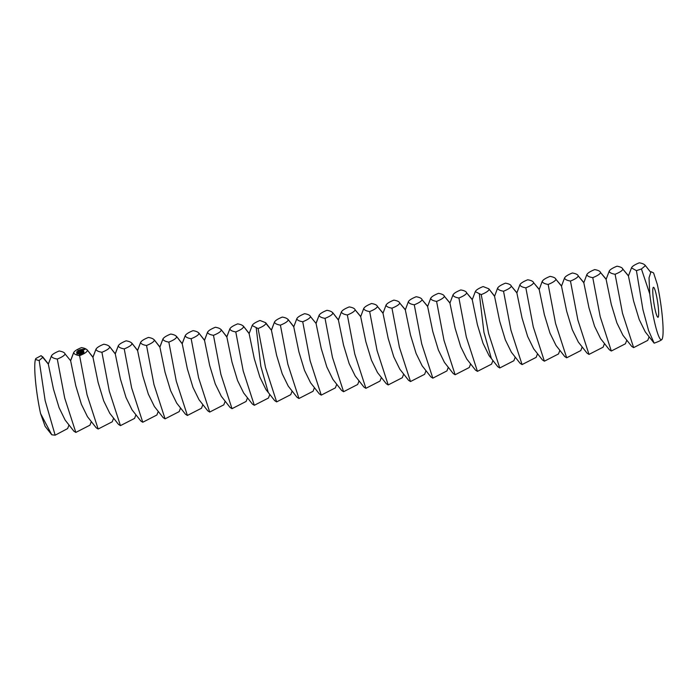 <?xml version="1.0" encoding="UTF-8"?>
<svg xmlns="http://www.w3.org/2000/svg" width="698" height="698" viewBox="0 0 698 698"><rect width="100%" height="100%" fill="white"/><g stroke="black" fill="none" stroke-linecap="round" stroke-linejoin="round"><path stroke-width="1.05" d="M654.105 304.337A15.164 1.911 81.4 0 0 657.996 317.285A15.164 1.911 81.4 0 0 657.612 302.007A15.164 1.911 81.4 0 0 653.441 287.297A15.164 1.911 81.4 0 0 654.105 304.337M649.742 293.858A37.919 4.781 81.4 0 0 651.696 307.417A37.919 4.781 81.4 0 0 661.94 339.429A37.919 4.781 81.4 0 0 661.974 339.385A37.919 4.781 81.4 0 0 657.272 284.287L653.59 272.927L650.998 271.679L649.027 277.865L649.742 293.858L641.436 268.974L636.428 270.649L642.945 309.703L648.547 330.442L654.148 343.163L645.266 331.89L639.194 319.492L633.592 301.013L628.436 275.954L622.904 269.192C622.267 270.728 619.658 272.421 615.095 274.27L622.511 313.297L633.627 347.621L647.744 340.388L649.123 336.776M40.58 413.574L45.143 426.391L51.774 434.793L40.58 413.574A37.919 4.781 81.4 0 1 38.111 400.687A37.919 4.781 81.4 0 1 35.877 358.475L35.886 358.475A37.919 4.781 81.4 0 0 35.877 358.475M636.428 270.649L631.481 267.892C632.118 266.348 634.726 264.664 639.289 262.814C642.806 263.416 644.786 264.411 645.222 265.798L641.436 268.974M650.737 272.351L644.978 265.039L650.745 272.351L650.998 271.679M661.974 339.385L661.94 339.429C661.259 340.327 658.659 341.566 654.148 343.163M70.62 360.543L73.744 352.394L70.629 360.753L65.106 353.991C64.67 352.603 62.689 351.609 59.173 350.998C54.61 352.848 52.001 354.54 51.364 356.076L48.319 364.147L53.484 389.205L59.077 407.676L65.15 420.083L73.892 431.19L75.82 432.42L89.937 425.187L91.316 421.575M39.158 360.473C36.322 360.02 35.232 359.348 35.886 358.475L41.112 355.657L42.787 357.376L39.158 360.473L45.143 400.573L55.151 435.186L51.774 434.793M631.481 267.892L628.436 275.954L631.481 267.892M628.436 275.745L622.904 269.192C622.468 267.805 620.496 266.811 616.98 266.208C612.408 268.049 609.808 269.742 609.162 271.278L606.117 279.348L609.162 271.278C609.598 272.665 611.579 273.66 615.095 274.27M606.117 279.139L600.594 272.586C599.957 274.122 597.348 275.815 592.777 277.656C589.26 277.054 587.288 276.059 586.852 274.672C587.498 273.136 590.098 271.443 594.67 269.603C598.186 270.205 600.158 271.199 600.594 272.586L606.117 279.348L611.282 304.407L616.884 322.886L622.948 335.284L631.699 346.391L633.627 347.621M55.151 435.186L67.627 428.581L69.006 424.969M79.598 355.675C76.082 355.064 74.11 354.069 73.674 352.682C74.311 351.146 76.92 349.454 81.492 347.613C85.008 348.215 86.98 349.209 87.416 350.597C86.77 352.132 84.17 353.825 79.598 355.675L87.023 394.693L98.139 429.026L96.211 427.795L87.459 416.689L81.396 404.29L75.794 385.811L70.629 360.753L65.106 353.991C64.46 355.526 61.86 357.219 57.288 359.06L64.713 398.087L75.82 432.42M42.787 357.376L48.319 364.147L51.364 356.076C51.8 357.463 53.772 358.458 57.288 359.06M592.777 277.656L600.201 316.683L611.317 351.015L625.425 343.782L626.804 340.17M583.807 282.533L578.284 275.98C577.639 277.516 575.039 279.209 570.467 281.05C566.951 280.448 564.979 279.453 564.542 278.066C565.179 276.53 567.788 274.838 572.36 272.988C575.876 273.599 577.848 274.593 578.284 275.98L583.807 282.742L586.922 274.384L583.807 282.742L588.972 307.801L594.574 326.271L600.638 338.678L609.389 349.785L611.317 351.015M92.93 357.149L96.062 349L92.939 357.359L87.171 349.829L92.939 357.149L98.104 382.417L103.705 400.896L109.769 413.295L118.52 424.41L120.449 425.632L134.566 418.399L135.944 414.795M77.522 351.635L78.577 351.382L77.513 351.539M76.963 352.42L76.937 351.74M78.481 352.167L78.272 351.399M78.272 351.713L76.675 351.836L78.342 351.618M78.595 351.879L76.693 352.019L78.595 351.879M78.638 352.211L76.745 352.446L78.638 352.237M84.955 349.131L77.792 350.483L85.008 349.436M77.626 352.743L78.665 352.464L77.626 352.743M78.516 352.961L76.797 353.188M78.673 353.642L78.752 352.865M78.542 353.153L76.824 353.38L78.778 353.057M78.691 353.834L78.516 353.075L76.824 353.38M77.085 353.598L78.769 353.275L77.085 353.598M78.49 353.24L78.621 353.991M78.586 353.537L76.867 353.773L78.569 353.511M78.743 354.218L78.822 353.441M83.071 350.256L79.563 351.094L83.088 350.361M83.228 350.666L79.607 351.434L83.245 350.806M83.743 351.033L79.668 351.993L83.743 351.033M81.3 352.062L83.786 351.46L81.308 352.124M83.891 352.272L79.755 352.682L83.891 352.272M83.908 352.403L79.808 353.092L83.908 352.403M80.636 353.546L79.877 353.677L80.636 353.546M80.139 353.973L82.172 353.45L80.113 353.764M83.961 352.839L79.86 353.528L83.961 352.839M82.207 353.703L79.921 354.087L82.207 353.703M82.233 353.938L79.345 354.584L82.233 353.938M101.908 352.281C98.392 351.67 96.42 350.675 95.984 349.297C96.629 347.752 99.229 346.068 103.801 344.219C107.318 344.821 109.289 345.815 109.726 347.203C109.089 348.738 106.48 350.431 101.908 352.281L109.333 391.308L120.449 425.632M570.467 281.05L577.892 320.077L588.999 354.41L603.116 347.176L604.494 343.564M561.497 285.918L555.966 279.366C555.329 280.901 552.729 282.594 548.157 284.444C544.641 283.842 542.66 282.838 542.233 281.46C542.87 279.915 545.478 278.232 550.041 276.382C553.558 276.984 555.538 277.979 555.966 279.366L561.497 286.128L564.612 277.769L561.497 286.128L566.663 311.195L572.264 329.665L578.328 342.072L587.07 353.179L588.999 354.41M115.249 353.755L118.372 345.606L115.257 353.965L109.481 346.444L115.249 353.755L120.414 379.031L126.015 397.502L132.079 409.909L140.83 421.016L142.758 422.246L156.876 415.013L158.254 411.401M98.139 429.026L112.247 421.793L113.626 418.181M83.577 349.27L83.655 349.759M82.774 349.236L83.385 349.846M81.457 349.428L82.783 349.497M80.139 349.681L81.483 349.646M79.38 349.968L79.459 350.457M124.227 348.887C120.71 348.285 118.73 347.29 118.302 345.903C118.939 344.367 121.548 342.674 126.111 340.825C129.627 341.435 131.608 342.43 132.035 343.809C131.399 345.353 128.79 347.046 124.227 348.887L131.643 387.914L142.758 422.246M548.157 284.444L555.573 323.471L566.689 357.795L580.806 350.571L582.184 346.958M539.179 289.312L533.656 282.76C533.019 284.295 530.41 285.988 525.847 287.838C522.331 287.227 520.35 286.232 519.914 284.845C520.56 283.309 523.16 281.617 527.732 279.776C531.248 280.378 533.22 281.373 533.656 282.76L539.188 289.522L542.302 281.163L539.188 289.522L544.344 314.58L549.945 333.059L556.018 345.458L564.761 356.573L566.689 357.795M137.558 350.37L140.682 342.221L137.567 350.579L131.791 343.05L137.567 350.361L142.732 375.637L148.325 394.108L154.398 406.515L163.14 417.622L165.068 418.852L179.185 411.619L180.564 408.007M146.536 345.493C143.02 344.891 141.048 343.896 140.612 342.509C141.249 340.973 143.858 339.28 148.43 337.431C151.937 338.041 153.918 339.036 154.354 340.423C153.708 341.959 151.108 343.652 146.536 345.493L153.961 384.519L165.068 418.852M525.847 287.838L533.263 326.865L544.379 361.189L558.496 353.956L559.875 350.344M516.869 292.706L511.346 286.154C510.709 287.689 508.1 289.382 503.528 291.223C500.012 290.621 498.04 289.626 497.604 288.239C498.241 286.704 500.85 285.011 505.422 283.17C508.938 283.772 510.91 284.767 511.346 286.154L516.869 292.916L519.993 284.557L516.869 292.916L522.034 317.974L527.636 336.453L533.7 348.852L542.451 359.959L544.379 361.189M159.868 346.976L162.992 338.827L159.877 347.185L154.11 339.656L159.877 346.976L165.042 372.243L170.644 390.723L176.707 403.121L185.459 414.228L187.387 415.458L201.495 408.225L202.874 404.613M78.342 351.591L77.591 351.713L78.281 351.67M82.818 349.803L82.285 350.169M82.242 349.942L81.57 350.3M81.535 350.082L80.855 350.413M80.82 350.178L80.27 350.483M79.677 350.169L80.191 349.925M78.403 352.612L77.748 352.647L78.403 352.656M77.757 352.682L77.879 353.424M77.138 353.895L77.007 353.153L78.499 352.926M77.155 354.087L77.033 353.345L78.525 353.118M80.357 353.886L81.727 353.546L80.366 353.938M81.134 354.261L81.788 354.043L81.142 354.314M168.846 342.107C165.33 341.497 163.358 340.502 162.922 339.115C163.559 337.579 166.168 335.886 170.74 334.045C174.256 334.647 176.228 335.642 176.664 337.029C176.027 338.565 173.418 340.258 168.846 342.107L176.271 381.125L187.387 415.458M503.528 291.223L510.953 330.25L522.069 364.583L536.177 357.35L537.556 353.738M489.036 289.539C488.391 291.083 485.791 292.776 481.219 294.617L475.294 291.633L472.249 299.695L475.294 291.633C475.931 290.098 478.54 288.405 483.112 286.555L488.792 288.78L494.559 296.31L497.674 287.951L494.559 296.31L499.724 321.368L505.326 339.839L511.39 352.246L520.141 363.353L522.069 364.583M182.178 343.582L185.31 335.433L182.187 343.791L176.419 336.262L182.187 343.582L187.352 368.849L192.953 387.329L199.017 399.727L207.768 410.843L209.697 412.064L223.814 404.831L225.192 401.228M191.156 338.713C187.649 338.102 185.668 337.108 185.232 335.729C185.877 334.185 188.477 332.501 193.049 330.651C196.566 331.253 198.537 332.248 198.974 333.635C198.337 335.171 195.728 336.864 191.156 338.713L198.581 377.74L209.697 412.064M481.219 294.617L488.644 333.644L499.751 367.977L513.868 360.744L515.246 357.132M479.351 294.163L483.95 332.327L491.383 358.554L497.822 366.747L499.751 367.977M204.497 340.188L207.62 332.039L204.505 340.397L198.729 332.876L204.497 340.188L209.662 365.464L215.263 383.935L221.336 396.342L230.078 407.449L232.006 408.679L246.124 401.446L247.502 397.834M213.475 335.319C209.958 334.717 207.978 333.723 207.55 332.335C208.187 330.8 210.796 329.107 215.359 327.257C218.875 327.868 220.856 328.863 221.283 330.241C220.647 331.786 218.046 333.478 213.475 335.319L220.891 374.346L232.006 408.679M472.249 299.486L466.718 292.933C466.081 294.469 463.472 296.161 458.909 298.011C455.393 297.409 453.412 296.406 452.985 295.027C453.621 293.483 456.23 291.799 460.793 289.949C464.31 290.551 466.29 291.546 466.718 292.933L472.249 299.695L477.415 324.762L483.007 343.233L489.08 355.64L491.383 358.554M226.806 336.802L229.93 328.653L226.815 337.012L221.039 329.482L226.815 336.794L231.98 362.07L237.573 380.541L243.646 392.948L252.388 404.055L254.316 405.285L268.433 398.052L269.812 394.44M235.784 331.925C232.268 331.323 230.296 330.329 229.86 328.941C230.497 327.406 233.106 325.713 237.678 323.872C241.194 324.474 243.166 325.469 243.602 326.856C242.956 328.392 240.356 330.084 235.784 331.925L243.209 370.952L254.316 405.285M458.909 298.011L466.325 337.038L477.441 371.362L491.558 364.138L492.936 360.526M449.931 302.88L444.408 296.327C443.771 297.863 441.162 299.555 436.59 301.405C433.074 300.794 431.102 299.8 430.666 298.412C431.312 296.877 433.912 295.184 438.484 293.343C442 293.945 443.972 294.94 444.408 296.327L449.94 303.089L453.054 294.731L449.94 303.089L455.096 328.147L460.697 346.627L466.77 359.025L475.513 370.141L477.441 371.362M271.435 330.014L274.558 321.865L271.435 330.224L265.668 322.694L259.988 320.478C255.416 322.319 252.816 324.012 252.17 325.547L249.125 333.618L254.29 358.676L259.892 377.156L265.955 389.554L274.707 400.661L276.635 401.891L290.743 394.658L292.122 391.046M249.125 333.408L243.358 326.088L249.125 333.618L252.17 325.547L258.094 328.54L265.519 367.558L276.635 401.891M436.59 301.405L444.015 340.432L455.131 374.756L469.248 367.523L470.627 363.911M427.621 306.274L422.098 299.721C421.452 301.257 418.852 302.949 414.28 304.79C410.764 304.188 408.792 303.194 408.356 301.806C408.993 300.271 411.602 298.578 416.174 296.737C419.69 297.339 421.662 298.334 422.098 299.721L427.621 306.483L430.745 298.125L427.621 306.483L432.786 331.541L438.388 350.021L444.452 362.419L453.203 373.526L455.131 374.756M265.668 322.694L265.912 323.462C265.275 324.998 262.666 326.69 258.094 328.54M414.28 304.79L421.705 343.826L432.821 378.15L446.929 370.917L448.308 367.305M405.311 309.659L399.788 303.106C399.143 304.651 396.543 306.343 391.971 308.184C388.454 307.582 386.483 306.588 386.046 305.201C386.683 303.665 389.292 301.972 393.855 300.123C397.371 300.733 399.352 301.728 399.788 303.106L405.311 309.877L408.426 301.519L405.311 309.877L410.476 334.935L416.078 353.406L422.142 365.813L430.893 376.92L432.821 378.15M280.413 325.146C276.897 324.544 274.916 323.54 274.48 322.162C275.125 320.618 277.725 318.934 282.297 317.084C285.814 317.686 287.785 318.681 288.222 320.068C287.585 321.604 284.976 323.296 280.413 325.146L287.829 364.173L298.945 398.497L313.062 391.264L314.44 387.66M265.912 323.462L271.435 330.224L276.6 355.282L282.201 373.762L288.265 386.16L297.016 397.275L298.945 398.497M316.054 323.235L319.178 315.086L316.063 323.444L310.54 316.674C310.104 315.295 308.123 314.301 304.607 313.69C300.044 315.54 297.435 317.232 296.798 318.768L293.753 326.83L298.91 351.897L304.511 370.368L310.584 382.774L319.326 393.881L321.255 395.112L335.372 387.879L336.75 384.266M293.753 326.62L287.977 319.309L293.753 326.83L296.798 318.768C297.226 320.155 299.206 321.15 302.723 321.752L310.139 360.779L321.255 395.112M391.971 308.184L399.396 347.211L410.503 381.544L424.62 374.311L425.998 370.699M383.001 313.053L377.47 306.501C376.833 308.036 374.224 309.729 369.661 311.578C366.145 310.976 364.164 309.973 363.728 308.595C364.373 307.05 366.974 305.366 371.545 303.517C375.062 304.119 377.042 305.113 377.47 306.501L383.001 313.262L386.116 304.904L383.001 313.262L388.167 338.329L393.759 356.8L399.832 369.207L408.574 380.314L410.503 381.544M369.661 311.578L377.077 350.605L388.193 384.93L402.31 377.705L403.688 374.093M360.683 316.447L355.16 309.895C354.523 311.43 351.914 313.123 347.342 314.973C343.826 314.362 341.854 313.367 341.418 311.98C342.064 310.444 344.664 308.752 349.236 306.911C352.752 307.513 354.724 308.507 355.16 309.895L360.683 316.656L363.806 308.298L360.683 316.656L365.848 341.715L371.449 360.194L377.513 372.592L386.264 383.708L388.193 384.93M325.032 318.358C321.516 317.756 319.544 316.761 319.108 315.374C319.745 313.838 322.354 312.146 326.926 310.305C330.442 310.907 332.414 311.901 332.85 313.289C332.204 314.824 329.604 316.517 325.032 318.358L332.457 357.385L343.573 391.718L341.645 390.487L332.894 379.38L326.83 366.974L321.228 348.503L316.063 323.444L310.54 316.674C309.895 318.218 307.295 319.911 302.723 321.752M338.364 319.841L341.488 311.692L338.373 320.05L332.606 312.521L338.373 319.841L343.538 345.109L349.14 363.588L355.203 375.986L363.955 387.093L365.883 388.324L379.991 381.091L381.378 377.478M347.342 314.973L354.767 353.991L365.883 388.324M343.573 391.718L357.681 384.485L359.06 380.872M77.722 352.481L77.635 351.809M256.236 328.077L260.834 366.241L268.259 392.468M48.319 363.928L42.543 356.617M77.208 354.479L77.077 353.738M494.559 296.1L488.792 288.78"/></g></svg>
